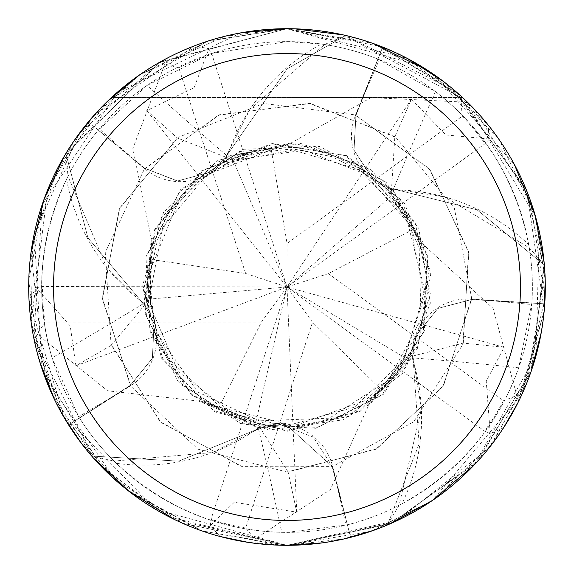 <?xml version="1.0" encoding="UTF-8"?>
<svg xmlns="http://www.w3.org/2000/svg" width="574" height="574" viewBox="0 0 574 574"><rect width="100%" height="100%" fill="white"/><g stroke="black" fill="none" stroke-linecap="round" stroke-linejoin="round"><path stroke-width="0.43" stroke-dasharray="2.87 2.15" d="M389.732 523.99L287 545.293A258.3 258.3 0 0 1 28.7 287A258.3 258.3 0 0 1 287 28.7C219.835 29.654 161.294 52.614 111.392 97.58C161.294 52.614 219.835 29.654 287 28.7C354.165 29.654 412.706 52.614 462.608 97.58C412.706 52.614 354.165 29.654 287 28.7A258.3 258.3 0 0 1 545.3 287A258.3 258.3 0 0 1 287 545.3L370.574 531.402L432.487 500.428L521.917 394.381L544.224 310.505L526.86 191.164L455.899 91.582L345.735 35.473L287 68.973L226.328 156.135L226.838 157.204L226.328 156.135L287 68.973L345.369 35.602A258.085 258.085 0 0 1 382.578 47.269L355.966 115.345L354.022 150.151L373.093 179.346L392.229 189.312L392.645 188.781L444.606 196.911A197.442 197.442 0 0 1 528.704 244.66A245.385 245.385 0 0 1 531.861 302.95L518.695 367.798C497.608 426.712 458.691 472.043 401.958 503.785A245.385 245.385 0 0 1 347.5 524.808L287 532.378A245.385 245.385 0 0 1 41.615 287A245.385 245.385 0 0 1 287 41.615A245.385 245.385 0 0 1 532.385 287A245.385 245.385 0 0 1 287 532.378L281.755 532.328A4371.24 1121.273 98 0 0 258.286 427.996A197.442 197.442 0 0 1 116.343 463.318C164.064 507.473 219.203 530.469 281.755 532.328M152.368 238.547L151.22 238.346L145.229 313.54L178.033 381.502L240.657 423.59L315.958 428.304L383.346 394.352L424.365 331.026L427.802 255.66L392.716 188.86L391.884 189.642L392.716 188.86L476.951 209.761L544.13 264.822A258.085 258.085 0 0 1 544.532 303.818L471.563 299.549L437.862 308.453L415.985 335.611L412.419 356.892L413.058 357.121L421.388 409.054A197.442 197.442 0 0 1 401.958 503.785M544.138 262.533L532.134 368.408L478.752 460.061L392.53 522.756L287 545.3L387.55 524.686L419.142 443.867L413 357.215L412.146 356.748L413 357.215L419.149 443.788L387.55 524.686A258.085 258.085 0 0 1 350.585 537.128L332.102 466.404L287 425.356L259.283 427.881L259.261 428.556L212.452 452.52L114.061 461.08A245.385 245.385 0 0 1 79.528 418.023L130.628 385.75A4359.315 1118.217 170 0 1 78.667 416.652L79.528 418.023M528.704 244.66C516.048 180.896 484.958 129.875 435.444 91.61L377.836 59.05A245.385 245.385 0 0 0 321.426 44.047L286.993 41.608L212.007 53.36L147.044 85.447L98.276 130.169L144.763 168.799A4359.315 1118.217 -118 0 1 99.316 128.928M435.444 91.61A4371.24 1121.273 -46 0 0 393.111 189.807A55.793 55.793 0 0 1 355.464 115.195L377.836 59.05M393.111 189.807A197.442 197.442 0 0 1 444.606 196.911L529.235 247.81L544.13 264.822L477.023 209.804L392.645 188.781M64.396 418.023L29.044 300.267L36.32 287.739L70.236 325.96L75.897 365.825L111.406 345.225L161.007 422.457L241.618 466.346L333.394 466.088L413.754 421.754L462.917 344.264L468.793 252.696L429.955 169.581L355.887 115.309L382.578 47.269A258.078 258.078 0 0 0 345.361 35.602L324.583 44.514L250.02 109.268A197.442 197.442 0 0 1 321.426 44.047M355.887 115.317L353.928 150.101L373.007 179.282L392.157 189.241M518.695 367.798A4371.24 1121.273 26 0 0 412.225 357.882A55.793 55.793 0 0 1 471.548 299.018L531.861 302.95M412.225 357.882A197.442 197.442 0 0 1 421.388 409.054L399.124 505.264L387.55 524.686A258.078 258.078 0 0 1 350.585 537.12L322.337 542.868M93.548 115.848L194.665 45.769L208.828 48.819L194.112 87.664L146.793 110.588L177.359 137.997L233.037 160.038L271.33 150.015L291.413 143.478L215.286 162.607L161.079 218.012L143.457 290.2L162.973 359.346L213.937 410.604L286.053 430.579L359.733 410.797L412.419 356.892L415.985 335.611L437.833 308.475L471.563 299.549L544.532 303.818L471.57 299.456L437.876 308.346L416.021 335.51L412.469 356.798M258.286 427.996A55.793 55.793 0 0 1 332.597 466.231L347.5 524.808M116.343 463.318A245.385 245.385 0 0 1 114.061 461.08L92.012 456.072A258.085 258.085 0 0 1 68.765 424.767L130.312 385.333L152.34 358.32L154.076 323.485L144.447 304.177L143.801 304.363L106.542 267.247A197.442 197.442 0 0 1 66.577 179.181C39.333 238.21 34.49 297.755 52.062 357.824L78.667 416.652M503.556 427.788L490.239 433.743L486.235 381.222L504.123 347.306L287 287L328.407 273.619L412.441 229.765L424.853 246.842L383.08 180.301L313.634 145.911L239.545 151.486L179.841 191.429L146.865 255.739L150.158 330.488L191.745 394.431L259.283 427.881L287 425.356L332.102 466.404L350.585 537.12L332.188 466.382L313.318 437.087L280.736 424.695L259.391 427.903M66.577 179.181A245.385 245.385 0 0 1 67.997 176.318L106.542 267.247A197.442 197.442 0 0 0 144.031 303.259A4371.24 1121.273 170 0 1 52.062 357.824M144.031 303.259A55.793 55.793 0 0 1 130.628 385.75M367.769 405.718L418.173 345.39L429.409 268.711L401.204 199.982L344.766 155.547L273.411 144.06L203.354 170.299L155.389 229.607L144.447 304.177L154.076 323.485L152.354 358.284L130.312 385.333L68.765 424.767L130.355 385.405L152.39 358.413L154.105 323.593L144.461 304.277M291.456 143.809L291.319 142.833L371.034 97.609L461.231 101.935L461.396 96.461L381.272 46.523L287 28.7L160.706 61.683L65.931 153.416L87.894 237.758L143.787 304.256L144.842 304.12L143.787 304.256L87.93 237.837L65.945 153.803A258.085 258.085 0 0 1 88.54 122.018L145.007 168.433L177.488 181.047L211.132 171.913L226.522 156.781L226.235 156.178L250.02 109.268A197.442 197.442 0 0 0 227.354 156.049A4371.24 1121.273 -118 0 1 147.044 85.447M227.354 156.049A55.793 55.793 0 0 1 144.763 168.799M65.931 153.416A258.293 258.293 0 0 1 88.374 121.882L88.54 122.018A258.078 258.078 0 0 0 65.945 153.81L67.997 176.318A245.385 245.385 0 0 1 98.276 130.169M424.473 247.028L425.449 246.555L386.094 182.195L319.61 146.499L244.208 149.254L180.516 189.7L145.954 256.779L149.993 332.116L191.508 395.113L259.154 428.534L178.722 461.13L92.012 456.072L178.643 461.144L259.161 428.534L259.355 427.486L259.261 428.556M226.522 156.781L211.218 171.856L226.615 156.731L296.493 143.73L365.781 166.962L414.945 221.837L430.4 294.297L406.457 366.657L349.272 416.372L273.382 429.933L199.049 400.501M199.336 400.035L198.769 401.097L268.431 430.034L343.202 419.838L402.582 373.287L430.335 303.122L418.869 228.545L371.321 169.961L300.704 143.4L226.235 156.171M220.021 536.46L210.242 525.641L234.214 502.293L296.736 512.13L288.119 471.993L376.896 448.681L443.544 385.577L471.656 298.215L454.328 208.089L395.823 137.394L310.556 103.507L219.505 114.757L145.057 168.361L177.56 180.968L211.218 171.856L177.596 180.968L145 168.426M367.496 405.395L368.25 406.17L417.298 348.856L430.701 274.594L404.778 203.734L346.624 155.662L272.155 143.522L201.754 170.636L154.664 229.593L143.801 304.363M291.319 142.833L217.948 160.368L163.454 212.567L142.775 285.135L161.559 358.205L214.676 411.802L287.574 431.246L360.314 411.228L413.058 357.121M111.392 97.58L462.608 97.58L111.392 97.58M368.25 406.17L330.344 489.6L254.82 539.13L257.913 543.657L286.986 545.3L389.624 524.033L475.889 463.175L530.986 371.78L544.367 265.131A258.293 258.293 0 0 1 544.748 303.825L541.268 332.461M530.972 371.83L492.514 443.458L432.803 500.212M345.735 35.473A258.293 258.293 0 0 1 382.657 47.068L408.81 59.222M443.071 81.185L499.315 139.891L534.832 214.224M387.328 525.016A258.293 258.293 0 0 1 350.642 537.329M343.754 538.986L287 545.3L398.112 520.18L489.062 447.899L527.212 381.961L544.927 273.059L525.705 188.329L451.917 88.188L373.33 43.552L287 28.7L373.279 43.538M427.939 70.537L487.893 124.644L489.371 139.052L445.768 134.919L411.45 99.144L394.833 136.684L391.073 196.444L412.433 229.765M151.22 238.346L132.845 148.558L164.831 64.109L159.672 62.265L79.133 133.67L34.253 233.747L42.074 369.032L100.687 465.901L169.581 517.066L287.007 545.293L247.925 542.322M425.449 246.555L493.088 308.396L516.844 395.515L522.103 393.972L545.027 298.781L530.304 200.283L474.339 109.16L406.909 58.218L287 28.7L294.369 28.808M343.187 34.885L464.631 99.481L535.564 216.757M539.33 231.774L535.944 355.902L473.966 465.213M432.279 500.571L373.652 530.333M286.648 28.7L419.953 65.544M433.686 74.39L514.275 164.264M535.312 215.867L545.2 279.847M544.188 310.957L517.748 403.077M544.367 265.131L544.123 264.822A258.078 258.078 0 0 1 544.532 303.818L544.748 303.825M111.406 345.225L149.577 299.09L151.88 259.57L151.873 238.454L146.513 316.676L182.41 385.369L245.615 424.487L317.415 427.321L381.94 394.711L423.246 332.303L427.214 256.097L392.229 189.312L373.093 179.346L354.029 150.187L355.966 115.345L382.657 47.068M198.769 401.097L107.654 390.808L37.267 334.305L33.916 338.646L62.164 414.148L112.992 477.891L182.36 523.151L287 545.3L174.934 519.721M128.303 490.799L81.766 443.831M139.489 74.964L209.022 40.754L287 28.7L224.757 36.306L139.712 74.814L92.084 117.512L47.771 189.585L31.175 322.653L51.66 393.455L92.019 456.079A258.078 258.078 0 0 1 68.765 424.767L54.573 399.676M281.712 545.243L201.704 530.807L129.272 491.552M93.354 457.937L33.773 337.914L42.153 204.731L117.369 92.213L241.051 32.818M288.119 471.993L256.033 421.431L219.16 407.031L199.078 400.516M88.374 121.882L108.012 100.766M504.116 347.306L463.283 343.101L405.28 357.997L380.196 388.605L367.791 405.696M39.757 361.771L28.772 281.217L43.717 200.204M64.589 155.654L159.206 62.53L287 28.7L207.214 41.335L108.041 100.73L58.053 167.414L32.517 242.745L31.254 323.234L61.346 412.692L155.518 509.325L287 545.293L202.392 531.043L127.191 489.923M115.324 479.993L45.066 377.477L31.018 252.474M44.112 199.106L74.369 140.35M151.88 259.57L245.636 273.489L178.779 67.725L164.838 64.116M328.407 273.619L503.434 400.781L516.837 395.508M490.239 433.736L484.535 431.117L287 287L261.371 322.165L219.16 407.031M146.793 110.588L287 287L256.033 421.431M261.371 322.165L45.016 322.165L37.274 334.312M522.103 393.972A258.3 258.3 0 0 1 503.491 427.888A258.3 258.3 0 0 0 522.103 393.972M208.828 48.826L211.899 54.293L287 287L405.28 357.997M380.196 388.612L312.521 322.244L245.665 528.001L254.827 539.122M210.249 525.641L210.974 519.405L287 287L312.521 322.244M159.672 62.265A258.3 258.3 0 0 1 194.665 45.769M296.736 512.13L287 287L233.037 160.038M91.639 455.964A258.293 258.293 0 0 1 68.586 424.882M271.33 150.015L287.065 243.484L462.099 116.321L461.223 101.942M36.327 287.746L42.476 286.512L287 287L287.065 243.484M257.913 543.657A258.3 258.3 0 0 1 219.907 536.432A258.3 258.3 0 0 0 257.913 543.657M489.364 139.052L485.109 143.665L287 287L391.073 196.444M411.45 99.144L287 287L245.636 273.489M461.396 96.461A258.3 258.3 0 0 1 487.893 124.644A258.3 258.3 0 0 0 461.396 96.461M75.897 365.825L287 287L149.577 299.09M33.916 338.646A258.3 258.3 0 0 1 29.044 300.267A258.3 258.3 0 0 0 33.916 338.646M355.464 115.195A4359.315 1118.217 -46 0 1 379.335 59.653M471.548 299.018A4359.315 1118.217 26 0 1 531.754 304.564M332.597 466.231A4359.315 1118.217 98 0 1 345.928 525.203M394.833 136.684L309.307 103.356L218.292 115.231L144.203 169.387L105.25 252.481L111.026 344.07L160.089 421.603L240.363 466.023L332.181 466.389M463.283 343.101L468.549 251.469L429.13 168.577L354.725 114.843L263.66 103.478L178.342 137.272L119.765 207.896L102.33 297.963L130.348 385.405M177.359 137.997L119.234 209.029L102.409 299.262L131.016 386.467L198.008 449.191L286.9 472L375.798 449.291L442.848 386.675L471.577 299.463M503.434 400.781A244.524 244.524 0 0 1 484.535 431.117M178.779 67.725A244.524 244.524 0 0 1 211.899 54.293M245.665 528.001A244.524 244.524 0 0 1 210.974 519.405M45.016 322.165A244.524 244.524 0 0 1 42.476 286.512M462.099 116.321A244.524 244.524 0 0 1 485.109 143.665M151.823 259.993L149.305 293.615L155.511 328.407L170.607 360.867L222.339 408.753L254.713 421.015L329.354 418.181L388.677 380.081L421.058 319.115L419.156 247.781L404.161 214.346L373.007 179.275M219.548 407.217L290.379 424.803L354.531 407.174L404.29 359.439L424.81 290.552L406.55 218.371L359.432 169.71L290.078 149.183L254.655 152.993L211.132 171.913M380.49 388.304L402.281 362.589L424.516 296.6L410.388 225.517L363.873 172.566L331.937 156.673L295.746 149.419L227.734 162.535L196.853 182.711L173.083 209.359L157.678 239.265L149.549 276.41L154.097 323.593M270.914 150.094L207.164 174.618L162.7 227.39L149.527 297.239L157.333 333.803L197.607 391.942L263.459 422.83L298.623 424.358L364.999 400.659L392.3 375.977L416.028 335.51M280.672 424.703L234.084 414.292L178.191 371.651L150.488 306.222L150.18 270.167L177.789 202.873L202.457 178.112L232.793 160.254L304.127 150.216L366.743 174.561L394.101 200.197L412.232 229.392"/><path stroke-width="0.86" d="M287 28.7A258.3 258.3 0 0 1 545.3 287A258.3 258.3 0 0 1 287 545.3A258.3 258.3 0 0 1 28.7 287A258.3 258.3 0 0 1 287 28.7M287 53.554A233.446 233.446 0 0 1 520.446 287A233.446 233.446 0 0 1 287 520.446A233.446 233.446 0 0 1 53.554 287A233.446 233.446 0 0 1 287 53.554M541.268 332.461L530.972 371.83M432.803 500.212L389.732 523.99M408.81 59.222L443.071 81.185M534.832 214.224L544.138 262.533M322.337 542.868L287.014 545.3L281.712 545.243M373.279 43.538L427.939 70.537M247.925 542.322L220.021 536.46M294.369 28.808L343.187 34.885M535.564 216.757L539.33 231.774M473.966 465.213L432.279 500.571M373.652 530.333L343.754 538.986M419.953 65.544L433.686 74.39M514.275 164.264L535.312 215.867M545.2 279.847L544.188 310.957M517.748 403.077L503.556 427.788M174.934 519.721L128.303 490.799M81.766 443.831L64.396 418.023M129.272 491.552L93.354 457.937M241.051 32.818L286.648 28.7M108.012 100.766L139.489 74.964M54.573 399.676L39.757 361.771M43.717 200.204L64.589 155.654M127.191 489.923L115.324 479.993M31.018 252.474L44.112 199.106M74.369 140.35L93.548 115.848"/></g></svg>
